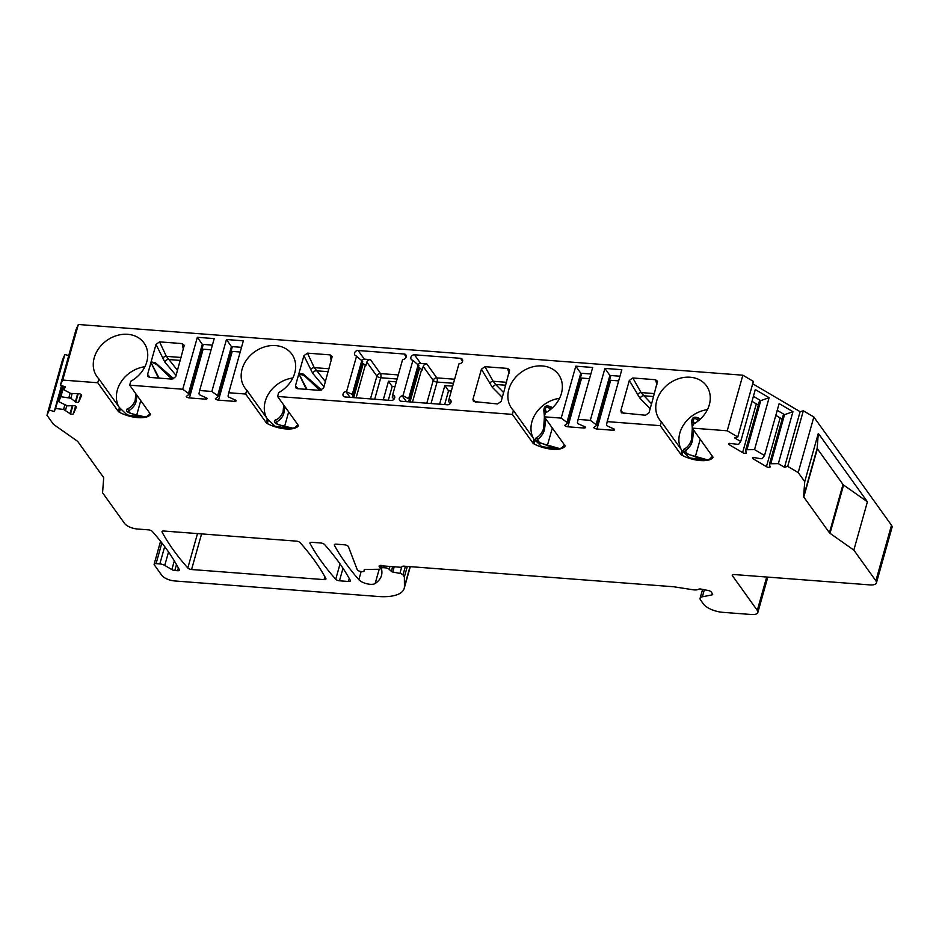 <?xml version="1.0" encoding="UTF-8"?>
<svg xmlns="http://www.w3.org/2000/svg" width="939" height="939" viewBox="0 0 939 939"><rect width="100%" height="100%" fill="white"/><g stroke="black" fill="none" stroke-linecap="round" stroke-linejoin="round"><path stroke-width="1.41" d="M284.517 426.682L288.672 411.916M140.756 400.624L136.613 415.39M137.024 395.413L136.049 401.293C135.545 404.709 133.009 407.937 128.467 411L127.739 411.634L130.462 413.207A3.099 0.728 111.7 0 1 130.615 413.418L145.064 416.951L138.373 415.895L130.462 413.207M284.928 406.693L283.965 412.573C283.437 416.012 280.914 419.24 276.371 422.292L275.643 422.926L278.378 424.498A3.099 0.728 111.7 0 1 278.519 424.71L292.968 428.231L286.278 427.186L278.378 424.498M444.663 404.568L448.537 390.788L451.307 391M64.908 354.461L49.286 410.038L46.95 415.249L62.573 359.672L64.908 354.461L68.711 355.623M49.286 410.038L54.216 411.552L55.577 408.5L63.57 409.439L70.519 413.946A2.582 1.033 -164.3 0 0 73.406 413.759L76.317 407.28A2.582 1.033 -164.3 0 0 76.329 407.221A2.582 1.033 -164.3 0 0 74.275 405.578L67.42 405.859L58.652 401.646L60.871 396.692L70.836 398.242L75.813 402.15A2.582 1.033 -164.3 0 0 78.7 401.951L81.599 395.483A2.582 1.033 -164.3 0 0 81.623 395.425A2.582 1.033 -164.3 0 0 79.569 393.77L70.742 393.441L63.946 389.849L65.307 386.798L60.378 385.283L76 329.706L78.336 324.495L62.713 380.072L97.75 382.748L118.337 411.435A3.099 1.244 -164.3 0 0 119.417 412.291A20.658 8.275 -164.3 0 0 150.357 414.651A3.099 1.244 -164.3 0 0 150.428 414.498A3.099 1.244 -164.3 0 0 150.263 413.876L129.688 385.178L182.741 389.227L189.302 394.051L186.215 396.54A2.582 1.033 -164.3 0 0 189.42 397.925L205.383 399.145A2.582 1.033 -164.3 0 0 207.014 398.641A2.582 1.033 -164.3 0 0 206.873 398.124L199.631 394.838L198.951 393.875L199.643 390.518L211.85 391.457L218.423 396.27L215.324 398.77A2.582 1.033 -164.3 0 0 218.541 400.143L234.504 401.364A2.582 1.033 -164.3 0 0 236.123 400.859A2.582 1.033 -164.3 0 0 235.982 400.343L228.752 397.056L228.06 396.094L228.752 392.737L245.666 394.028L266.242 422.726L267.333 418.853L274.998 426.212L290.55 428.642L294.787 427.726L297.851 424.71M742.855 375.201L727.232 430.778L737.761 436.975L753.371 381.398L742.855 375.201L78.336 324.495M752.702 383.781L800.122 411.693L803.326 410.801L813.843 416.998L798.22 472.575L804.735 481.648L803.608 496.508L817.176 448.22A3.099 1.244 -164.3 0 0 817.364 448.748L842.999 484.477A3.099 1.244 -164.3 0 0 843.586 485.04L867.413 501.802L818.303 433.36L817.176 448.22M364.215 569.844L364.074 570.325A3.099 1.244 15.7 0 1 364.086 570.067A3.099 1.244 15.7 0 1 365.553 569.457L378.933 569.257A3.099 1.244 -164.3 0 0 380.412 568.635A3.099 1.244 -164.3 0 0 380.248 568.013L379.274 566.651A3.099 1.244 -164.3 0 1 379.11 566.029A3.099 1.244 -164.3 0 1 383.241 565.947L400.108 567.238A3.099 1.244 -164.3 0 0 402.033 566.698A3.099 1.244 15.7 0 1 403.958 566.17L673.709 586.758L692.876 589.751A8.263 3.31 -164.3 0 0 698.639 589.234A3.099 1.244 15.7 0 1 701.069 589.093L708.182 590.478A3.099 1.244 15.7 0 1 711.281 592.028L712.513 593.753A3.099 1.244 15.7 0 1 712.678 594.375A3.099 1.244 15.7 0 1 711.821 594.939L702.372 596.793A8.263 3.31 -164.3 0 0 700.095 598.284A8.263 3.31 -164.3 0 0 700.541 599.951L703.464 604.023A15.494 6.197 -164.3 0 0 722.725 612.322L751.364 614.505A10.329 4.132 -164.3 0 0 757.855 612.486A10.329 4.132 -164.3 0 0 757.304 610.409L732.455 575.771A3.099 1.244 15.7 0 1 732.291 575.149A3.099 1.244 15.7 0 1 734.239 574.551L869.937 584.903A10.329 4.132 -164.3 0 0 876.427 582.884A10.329 4.132 -164.3 0 0 875.876 580.807L891.498 525.23L813.843 416.998M891.498 525.23A10.329 4.132 15.7 0 1 892.05 527.307L876.427 582.884M875.876 580.807L853.833 550.09L867.413 501.802M803.608 496.508A3.099 1.244 15.7 0 0 803.784 497.036L829.43 532.765A3.099 1.244 15.7 0 0 830.017 533.317L853.833 550.09M737.761 436.975L734.556 437.867L740.707 441.483L738.582 444.405L729.227 443.349A2.582 1.033 -164.3 0 0 728.664 443.783A2.582 1.033 -164.3 0 0 729.556 444.922L742.608 452.61A2.582 1.033 -164.3 0 0 746.141 453.302L745.754 449.746L754.533 449.628L764.522 455.509L762.409 458.432L761.118 458.784L753.055 457.375A2.582 1.033 -164.3 0 0 752.491 457.798A2.582 1.033 -164.3 0 0 753.371 458.948L766.435 466.636A2.582 1.033 -164.3 0 0 769.957 467.329L769.581 463.76L778.349 463.655L784.499 467.27L787.704 466.378L798.22 472.575M727.232 430.778L692.196 428.102L712.783 456.8A3.099 1.244 -164.3 0 1 712.947 457.422A3.099 1.244 -164.3 0 1 712.877 457.575L712.971 457.246M680.857 454.359L681.937 450.485L661.361 421.799L660.27 425.672L680.857 454.359A3.099 1.244 -164.3 0 0 681.937 455.215A20.658 8.275 -164.3 0 0 712.877 457.575M660.27 425.672L607.204 421.623L606.512 424.98L607.204 425.942L614.435 429.217A2.582 1.033 -164.3 0 1 614.576 429.745A2.582 1.033 -164.3 0 1 612.956 430.25L613.413 428.618M513.445 410.507L512.365 414.381L532.941 443.079L534.033 439.206L513.445 410.507A28.921 23.698 144.3 0 1 511.614 408.312A28.921 23.698 144.3 0 1 521.298 372.208A28.921 23.698 144.3 0 1 558.611 374.602A28.921 23.698 144.3 0 1 545.383 412.949L544.291 416.822L561.193 418.113L567.755 422.926L564.668 425.426A2.582 1.033 -164.3 0 0 567.872 426.799L583.835 428.02A2.582 1.033 -164.3 0 0 585.466 427.515A2.582 1.033 -164.3 0 0 585.326 426.999L578.095 423.724L577.403 422.761L578.095 419.404L590.314 420.332L596.875 425.156L593.777 427.644A2.582 1.033 -164.3 0 0 596.993 429.029L612.956 430.25M544.291 416.822L564.879 445.509A3.099 1.244 -164.3 0 1 565.043 446.131A3.099 1.244 -164.3 0 1 564.961 446.295L565.055 445.966M532.941 443.079A3.099 1.244 -164.3 0 0 534.033 443.936A20.658 8.275 -164.3 0 0 564.961 446.295M512.365 414.381L277.592 396.469L298.179 425.156A3.099 1.244 15.7 0 1 298.344 425.778A3.099 1.244 15.7 0 1 298.262 425.942A20.658 8.275 15.7 0 1 267.333 423.583A3.099 1.244 15.7 0 1 266.242 422.726M60.378 385.283L62.713 380.072M46.95 415.249L53.464 424.322L77.28 441.084A3.099 1.244 15.7 0 1 77.867 441.635L103.513 477.376A3.099 1.244 15.7 0 1 103.689 477.904L102.562 492.764L124.605 523.481A10.329 4.132 -164.3 0 0 137.446 529.009L148.503 529.854A3.099 1.244 -164.3 0 1 152.247 531.368A413.101 165.381 -164.3 0 1 178.668 568.529L179.361 569.492A3.099 1.244 -164.3 0 1 179.525 570.114A3.099 1.244 -164.3 0 1 177.577 570.724L178.363 567.942M161.884 542.93L156.074 563.623L159.83 563.905A5.165 2.066 -164.3 0 1 164.759 565.419L171.849 569.597A3.099 1.244 -164.3 0 0 174.807 570.513L177.577 570.724M156.074 563.623A3.099 1.244 -164.3 0 0 154.125 564.222A3.099 1.244 -164.3 0 0 154.289 564.844L161.884 575.431A10.329 4.132 -164.3 0 0 174.724 580.959L378.229 596.488A41.316 16.538 -164.3 0 0 404.193 588.424A41.316 16.538 -164.3 0 0 404.439 586.523L410.026 566.628M405.425 566.276L402.995 574.961L404.369 576.886L404.439 586.523M402.995 574.961A3.099 1.244 -164.3 0 0 399.897 573.412L392.748 572.015A1.549 0.622 15.7 0 1 391.317 571.37L392.643 566.663M389.92 566.463L389.133 569.257L391.317 571.37M389.133 569.257A3.099 1.244 -164.3 0 0 385.506 567.849L383.394 567.696A3.099 1.244 -164.3 0 0 381.445 568.295A3.099 1.244 -164.3 0 0 381.445 568.553L381.633 569.515A72.291 28.945 -164.3 0 1 381.48 575.525A72.291 28.945 -164.3 0 1 375.166 583.506L379.18 569.245M364.543 569.633L364.156 571.018A3.099 1.244 -164.3 0 1 362.208 571.616L361.21 571.546A3.099 1.244 -164.3 0 1 357.219 569.644L348.428 546.709A3.099 1.244 -164.3 0 0 344.437 544.796L336.279 544.174A3.099 1.244 -164.3 0 0 334.331 544.784A3.099 1.244 -164.3 0 0 334.413 545.277A413.101 165.381 15.7 0 0 358.874 579.703A9.296 3.721 -164.3 0 0 367.008 583.8A9.296 3.721 -164.3 0 0 375.166 583.506M364.156 571.018A3.099 1.244 -164.3 0 0 364.168 570.759L364.074 570.325M335.728 579.281A3.099 1.244 15.7 0 0 339.472 580.795L348.439 581.487A3.099 1.244 -164.3 0 0 350.388 580.877A3.099 1.244 -164.3 0 0 350.306 580.384A413.101 165.381 -164.3 0 0 324.565 544.526A3.099 1.244 -164.3 0 0 320.821 543L311.865 542.319A3.099 1.244 15.7 0 0 309.917 542.918A3.099 1.244 15.7 0 0 309.999 543.411A413.101 165.381 15.7 0 0 335.728 579.281L340.035 563.94M187.823 567.989A413.101 165.381 -164.3 0 1 162.095 532.12A3.099 1.244 -164.3 0 1 162.013 531.638A3.099 1.244 -164.3 0 1 163.961 531.028L296.407 541.134A3.099 1.244 15.7 0 1 300.151 542.66A413.101 165.381 15.7 0 1 325.88 578.53A3.099 1.244 -164.3 0 1 325.962 579.011A3.099 1.244 -164.3 0 1 324.025 579.621L191.568 569.515A3.099 1.244 -164.3 0 1 187.823 567.989L197.495 533.587M388.312 400.26L392.185 386.481L394.967 386.692M392.185 386.481L388.488 381.246L396.328 381.844M383.253 399.873L388.488 381.246M362.395 361.046L353.087 394.873L362.536 361.245L355.904 355.822A3.099 2.535 -35.7 0 1 358.135 350.505L404.146 354.015A3.099 2.535 -35.7 0 1 403.371 359.437L402.585 359.578L392.655 394.908L392.232 397.244L394.051 399.145M358.135 350.505L364.355 359.156L370.447 359.625A3.099 2.535 144.3 0 0 366.867 362.149L365.834 365.823L365.318 365.107L356.116 397.807M392.655 394.908L393.324 395.155A3.099 2.535 -35.7 0 1 391.094 400.472L345.083 396.962A3.099 2.535 -35.7 0 1 345.857 391.54L350.024 397.338M364.355 359.156A3.099 2.535 -35.7 0 0 361.597 360.271M362.313 363.041L365.318 365.107M352.947 394.673L345.857 391.54M356.574 356.069L346.644 391.399M353.087 394.873L352.195 397.514M211.85 391.457L226.452 339.519L243.354 340.81L228.752 392.737M277.592 396.469L278.683 392.596A28.921 23.698 144.3 0 0 291.912 354.249A28.921 23.698 144.3 0 0 254.598 351.855A28.921 23.698 144.3 0 0 244.915 387.96A28.921 23.698 144.3 0 0 246.746 390.154L245.666 394.028M561.193 418.113L575.795 366.187L592.697 367.466L578.095 419.404M590.314 420.332L604.904 368.405L621.806 369.696L607.204 421.623M661.361 421.799A28.921 23.698 144.3 0 1 659.518 419.604A28.921 23.698 144.3 0 1 669.202 383.488A28.921 23.698 144.3 0 1 706.515 385.882A28.921 23.698 144.3 0 1 693.287 424.228L692.196 428.102M118.337 411.435L119.429 407.561L98.841 378.875L97.75 382.748M98.841 378.875A28.921 23.698 144.3 0 1 97.01 376.68A28.921 23.698 144.3 0 1 106.694 340.564A28.921 23.698 144.3 0 1 143.996 342.958A28.921 23.698 144.3 0 1 130.767 381.304L129.688 385.178M182.741 389.227L197.343 337.301L214.233 338.592L199.643 390.518M460.497 358.311A3.099 2.535 -35.7 0 1 459.711 363.745L458.936 363.874L448.995 399.216L449.675 399.462A3.099 2.535 -35.7 0 1 447.434 404.779L401.423 401.27A3.099 2.535 -35.7 0 1 402.209 395.835L402.984 395.706L412.925 360.365L412.244 360.118A3.099 2.535 -35.7 0 1 414.486 354.801L460.497 358.311L462.563 361.198M504.501 389.439L501.133 401.434L497.541 403.946L473.479 401.54L472.963 399.275L481.414 369.203L484.923 366.691L507.576 368.417L509.584 369.966L504.501 389.439M306.372 389.356L298.848 373.745L303.907 355.717L307.464 353.146L330.129 354.883L332.171 356.597L323.65 387.889L320.035 390.401L297.534 388.687L295.879 387.889L295.48 385.741L298.848 373.745L304.459 375.764L319.87 390.389M652.405 400.73L649.037 412.714L645.445 415.238L621.383 412.831L620.867 410.566L629.318 380.483L632.827 377.971L655.492 379.708L657.5 381.246L652.417 400.73M158.468 378.077L150.933 362.466L156.003 344.425L159.56 341.866L182.225 343.592L184.255 345.317L175.746 376.598L172.119 379.11L149.618 377.396L147.975 376.598L147.564 374.45L151.156 361.961M414.486 354.801L420.695 363.463A3.099 2.535 -35.7 0 0 417.937 364.567M420.695 363.463L426.799 363.921L436.811 377.877L454.617 379.239M426.799 363.921A3.099 2.535 144.3 0 0 423.207 366.445L422.174 370.13L421.658 369.403L412.467 402.103M452.668 386.14L444.84 385.542L439.593 404.181M448.537 390.788L444.84 385.542M448.995 399.216L448.572 401.552L450.391 403.441M402.984 395.706L409.427 399.169L418.888 365.541L409.545 399.791M409.427 399.169L408.535 401.81M412.925 360.365L418.888 365.541M418.665 367.337L421.658 369.403M552.308 427.996L547.331 445.708M503.633 392.561L495.639 384.474L492.247 387.208L481.414 369.203M505.687 385.236L495.639 384.474L493.198 381.293A3.099 1.925 -29.5 0 0 489.548 383.558M700.212 439.276L695.236 457M653.591 396.528L643.544 395.753A3.099 2.324 -44.6 0 0 640.152 398.488L629.318 380.483M651.537 403.84L641.102 392.584A3.099 1.925 -29.5 0 0 637.464 394.849M552.543 407.726L550.547 406.74C545.911 404.873 543.693 406.329 543.904 411.118L544.374 416.54M551.123 408.993L549.327 408.207A3.099 0.974 -66 0 0 550.547 406.74M540.089 442.738A3.099 0.974 114 0 1 540.324 443.079L559.679 448.584L551.768 447.199L540.089 442.738L536.932 440.626M533.246 438.102A28.921 23.698 144.3 0 1 559.527 398.347M544.397 416.963L543.622 428.56C541.791 433.325 539.409 436.33 536.462 437.562C534.479 439.123 535.77 440.966 540.324 443.079M534.033 439.206L541.697 446.565L557.25 448.995L561.487 448.079L564.55 445.063M550.348 409.639L549.327 408.207C546.322 406.552 545.078 407.338 545.618 410.554A3.099 0.904 176.5 0 1 543.904 411.118M546.756 412.151L545.618 410.554L545.735 412.749M545.841 418.982L544.514 429.311C543.716 433.172 541.357 436.635 537.413 439.698A3.099 2.664 -126.1 0 0 536.462 437.562M539.338 442.375L537.413 439.698L536.885 440.567M700.447 419.017L698.452 418.031C693.815 416.153 691.597 417.609 691.808 422.409L692.278 427.832M699.027 420.285L697.231 419.498A3.099 0.974 -66 0 0 698.452 418.031M687.994 454.018A3.099 0.974 114 0 1 688.228 454.37L707.583 459.875L699.672 458.478L687.994 454.018L684.836 451.905M681.937 450.485L689.602 457.856L705.154 460.286L709.391 459.371L712.466 456.354M681.151 449.394A28.921 23.698 144.3 0 1 707.431 409.639M692.301 428.243L691.527 439.839C689.707 444.605 687.313 447.61 684.367 448.854C682.383 450.415 683.674 452.246 688.228 454.37M693.745 430.262L692.419 440.591C691.632 444.452 689.261 447.926 685.329 450.99L684.789 451.847M687.242 453.666L685.329 450.99A3.099 2.664 -126.1 0 0 684.367 448.854M698.252 420.918L697.231 419.498C694.226 417.843 692.994 418.618 693.522 421.834L693.639 424.041M694.66 423.43L693.522 421.834A3.099 0.904 176.5 0 1 691.808 422.409M328.204 371.691L316.267 370.788A3.099 2.441 -40.2 0 0 312.757 373.405L303.907 355.717M307.018 389.403L298.907 373.757M299.06 373.241L303.391 374.156L321.701 390.084M325.41 381.61L314.26 367.642A3.099 2.042 -25.1 0 0 310.516 369.79M284.54 388.546L283.637 389.286M266.547 417.749A28.921 23.698 144.3 0 1 292.827 377.994M283.731 405.026L283.062 411.822C281.043 416.435 278.472 419.158 275.327 419.968C273.449 421.599 274.517 423.184 278.519 424.71M277.78 424.24L276.371 422.292A3.099 2.723 -120.3 0 0 275.327 419.968M246.746 390.154L267.333 418.853M180.288 360.412L168.351 359.496A3.099 2.441 -40.2 0 0 164.853 362.114L156.003 344.425M159.114 378.124L151.003 362.477M171.966 379.098L156.555 364.473L151.109 361.844L155.487 362.877L173.797 378.793M177.506 370.318L166.356 356.351A3.099 2.042 -25.1 0 0 162.6 358.51M136.625 377.267L135.732 377.994M119.429 407.561L127.094 414.932L142.634 417.362L146.883 416.447L149.947 413.43M144.923 366.715A28.921 23.698 -35.7 0 0 118.643 406.47M135.826 393.734L135.157 400.542C133.138 405.155 130.556 407.866 127.422 408.676C125.556 410.32 126.612 411.904 130.615 413.418M129.864 412.96L128.467 411A3.099 2.723 -120.3 0 0 127.422 408.676M804.735 481.648L818.303 433.36M404.369 576.886L407.315 566.428M54.216 411.552L61.505 385.624M64.838 386.657L63.946 389.849M55.577 408.5L61.974 385.776M63.019 386.093L58.652 401.646M60.871 396.692L63.782 386.328M75.32 401.998L77.644 393.711M70.836 398.242L72.068 393.852M68.864 397.631L70.132 393.124M63.57 409.439L64.838 404.92M65.542 410.038L66.775 405.66M70.026 413.806L72.35 405.519M803.326 410.801L787.704 466.378M764.522 455.509L779.124 403.582L792.95 411.728L778.349 463.655M784.499 467.27L800.122 411.693M740.707 441.483L755.296 389.556L769.123 397.702L754.533 449.628M792.95 411.728L784.558 414.662L777.222 410.343M775.814 415.355L780.133 417.902A2.582 1.033 -164.3 0 0 782.269 418.618M769.581 463.76L783.279 415.026L784.558 414.662L770.86 463.408M769.123 397.702L760.743 400.636L747.033 449.382M745.754 449.746L759.451 401L760.743 400.636L753.395 396.317M751.986 401.329L756.318 403.876A2.582 1.033 -164.3 0 0 758.442 404.592M217.731 395.307L231.428 346.573L226.452 339.519M218.423 396.27L232.121 347.536L231.428 346.573L241.511 347.336M231.088 351.198A2.582 1.033 -164.3 0 0 232.238 351.409L240.208 352.008M188.622 393.089L202.319 344.343L203.012 345.306L189.302 394.051M201.979 348.979A2.582 1.033 -164.3 0 0 203.129 349.179L211.087 349.789M197.343 337.301L202.319 344.343L212.402 345.118M596.183 424.193L609.881 375.447L610.573 376.41L596.875 425.156M609.54 380.072A2.582 1.033 -164.3 0 0 610.69 380.283L618.66 380.894M604.904 368.405L609.881 375.447L619.975 376.222M567.074 421.963L580.772 373.229L581.464 374.192L567.755 422.926M580.431 377.854A2.582 1.033 -164.3 0 0 581.581 378.065L589.539 378.675M575.795 366.187L580.772 373.229L590.854 373.992M348.439 581.487L349.273 578.518M201.58 533.904L191.568 569.515M339.472 580.795L342.993 568.271M324.859 576.652L324.025 579.621M310.246 542.542L309.999 543.411M162.095 532.12L162.33 531.263M374.696 399.228L380.729 377.748L397.127 379.004M404.146 354.015L406.211 356.89M370.459 398.899L376.879 376.093A3.099 1.244 15.7 0 0 380.729 377.748A3.099 1.268 94.4 0 0 380.459 373.581L370.447 359.625M366.867 362.149L376.879 376.093A3.099 2.535 144.3 0 1 380.459 373.581L398.265 374.931M361.832 360.459L352.348 394.204M353.674 397.62L363.205 363.722M431.036 403.524L437.069 382.056L453.467 383.3M426.811 403.207L433.219 380.389A3.099 1.244 15.7 0 0 437.069 382.056A3.099 1.268 94.4 0 0 436.811 377.877A3.099 2.535 144.3 0 0 433.219 380.389L423.207 366.445M449.675 399.462L451.119 401.481M402.209 395.835L406.376 401.646M418.747 365.341L409.287 398.969M418.172 364.755L408.688 398.5M410.026 401.927L419.557 368.029M393.324 395.155L394.779 397.174M472.963 399.275L475.944 402.303M502.271 397.373L492.247 387.208M506.508 382.314L493.198 381.293L484.923 366.691M507.576 368.417L509.032 373.358M620.867 410.566L623.848 413.583M650.187 408.653L640.152 398.488M654.413 393.594L641.102 392.584L632.827 377.971M655.492 379.708L656.936 384.638M534.033 443.936L535.019 440.414M544.514 429.311L543.622 428.56M692.419 440.591L691.527 439.839M681.937 455.215L682.923 451.706M323.978 386.692L312.757 373.405M295.48 385.741L297.992 388.723M329.026 368.769L314.26 367.642L307.464 353.146M330.129 354.883L331.256 360.811M283.965 412.573L283.062 411.822M267.333 423.583L268.319 420.062M176.074 375.4L164.853 362.114M147.564 374.45L150.087 377.431M181.11 357.477L166.356 356.351L159.56 341.866M182.225 343.592L183.351 349.519M136.049 401.293L135.157 400.542M119.417 412.291L120.415 408.782M712.255 593.401L711.821 594.939M704.356 589.727L702.372 596.793M766.694 577.027L757.304 610.409M732.455 575.771L732.76 574.703M830.017 533.317L843.586 485.04M829.43 532.765L842.999 484.477M803.784 497.036L817.364 448.748M401.692 567.027L399.897 573.412M392.748 572.015L394.227 566.792M385.976 566.158L385.506 567.849M383.875 565.994L383.394 567.696M358.874 579.703L361.163 571.546M334.413 545.277L334.66 544.409M364.473 569.656L364.168 570.759M379.274 566.651L379.567 565.583M380.248 568.013L380.976 565.419M159.83 563.905L164.689 546.615M164.759 565.419L168.539 551.968M171.849 569.597L174.314 560.853M174.807 570.513L176.485 564.55M78.7 401.951L80.836 394.345M75.813 402.15L78.195 393.676M70.519 413.946L72.902 405.484M73.406 413.759L75.554 406.141M769.957 467.329L770.156 466.624M766.435 466.636L780.133 417.902M753.371 458.948L753.817 457.363M729.556 444.922L729.99 443.337M742.608 452.61L756.318 403.876M746.141 453.302L746.329 452.598M234.504 401.364L234.961 399.732M218.541 400.143L232.238 351.409M189.42 397.925L203.129 349.179M205.383 399.145L205.841 397.514M596.993 429.029L610.69 380.283M567.872 426.799L581.581 378.065M583.835 428.02L584.304 426.388M353.193 395.495L362.712 361.656M702.595 589.387L700.095 598.284M767.809 577.109L757.855 612.486M410.308 566.651L404.193 588.424M382.196 565.607L381.445 568.295M381.304 565.442L380.412 568.635M160.569 541.263L154.125 564.222"/></g></svg>
